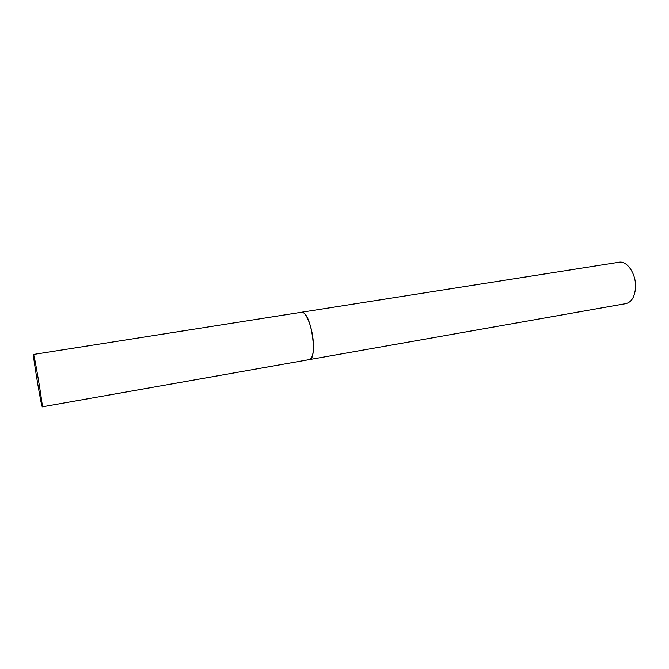 <?xml version="1.0" encoding="UTF-8"?>
<svg xmlns="http://www.w3.org/2000/svg" width="669" height="669" viewBox="0 0 669 669"><rect width="100%" height="100%" fill="white"/><g stroke="black" fill="none" stroke-linecap="round" stroke-linejoin="round"><path stroke-width="1" d="M33.492 354.47L619.017 262.24C627.045 260.475 636.144 273.864 635.55 287.093C634.94 296.559 631.728 302.07 625.933 303.609L309.413 359.588C317.39 359.721 312.122 317.399 303.525 312.824L301.502 312.256C305.858 310.976 312.339 326.982 313.284 341.909C313.845 352.555 312.557 358.45 309.413 359.588L42.247 406.844C43.276 408.399 35.641 361.678 33.835 355.398L33.492 354.47C32.58 353.55 39.789 397.737 41.812 405.531L42.247 406.844"/></g></svg>
